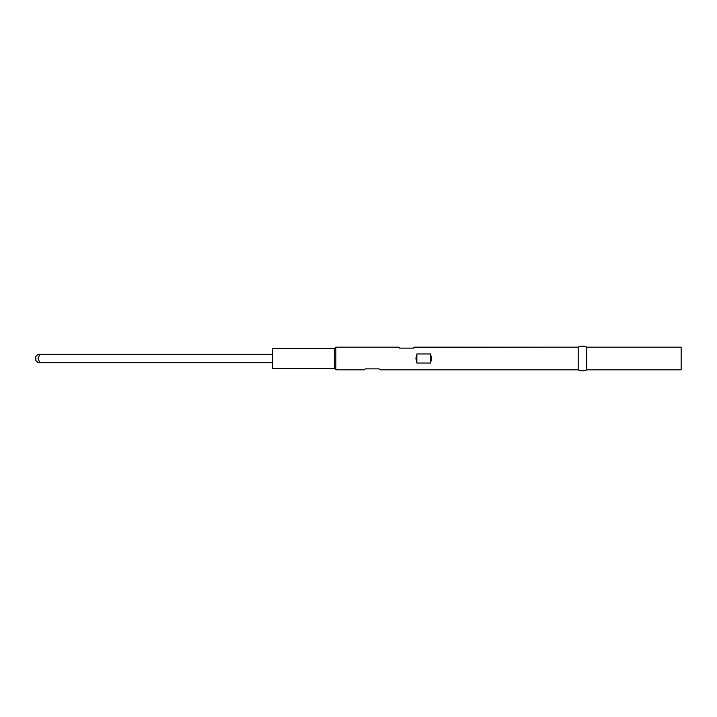 <?xml version="1.0" encoding="UTF-8"?>
<svg xmlns="http://www.w3.org/2000/svg" width="717" height="717" viewBox="0 0 717 717"><rect width="100%" height="100%" fill="white"/><g stroke="black" fill="none" stroke-linecap="round" stroke-linejoin="round"><path stroke-width="1.08" d="M364.657 369.587L365.365 368.888L364.424 369.829L335.843 369.829L334.472 368.457L272.693 368.457L334.472 368.457L334.472 348.543L272.693 348.543L272.693 368.457L272.693 348.543L334.472 348.543L334.472 368.457L335.843 369.829L335.843 347.171L334.472 348.543L335.843 347.171L335.843 369.829L364.424 369.829L365.365 368.888L379.096 368.888L380.037 369.829L578.18 369.829L578.18 347.171L414.363 347.171L413.422 348.112L399.692 348.112L398.742 347.171L335.843 347.171L398.742 347.171L399.692 348.112L413.422 348.112L414.121 347.413L413.422 348.112M415.905 358.5L416.855 353.974L430.585 353.974L431.526 358.5L430.585 363.026L416.855 363.026L415.905 358.5L416.855 353.974L430.585 353.974L431.526 358.5L430.585 363.026L430.585 353.974L430.585 363.026L416.855 363.026L416.855 353.974L416.855 363.026L415.905 358.5M414.121 347.413L578.18 347.171A9.455 9.455 0 0 1 586.757 347.171L681.15 347.171L681.15 369.829L586.757 369.829L586.757 347.171A9.455 9.455 0 0 0 578.18 347.171L578.18 369.829A9.455 9.455 0 0 0 586.757 369.829L681.15 369.829L681.15 347.171L586.757 347.171L586.757 369.829A9.455 9.455 0 0 1 578.18 369.829L380.037 369.829L379.096 368.888L365.365 368.888M38.234 362.793L35.85 360.561L35.85 356.439L38.082 354.207L35.85 356.439L35.85 360.561L38.082 362.793L39.856 362.793L38.082 358.509L39.856 354.207L38.234 354.207M272.693 354.207L38.646 354.207L272.693 354.207M39.856 362.793L272.693 362.793L39.856 362.793L38.082 358.509L39.856 354.207M38.234 357.335L38.243 359.674"/></g></svg>

